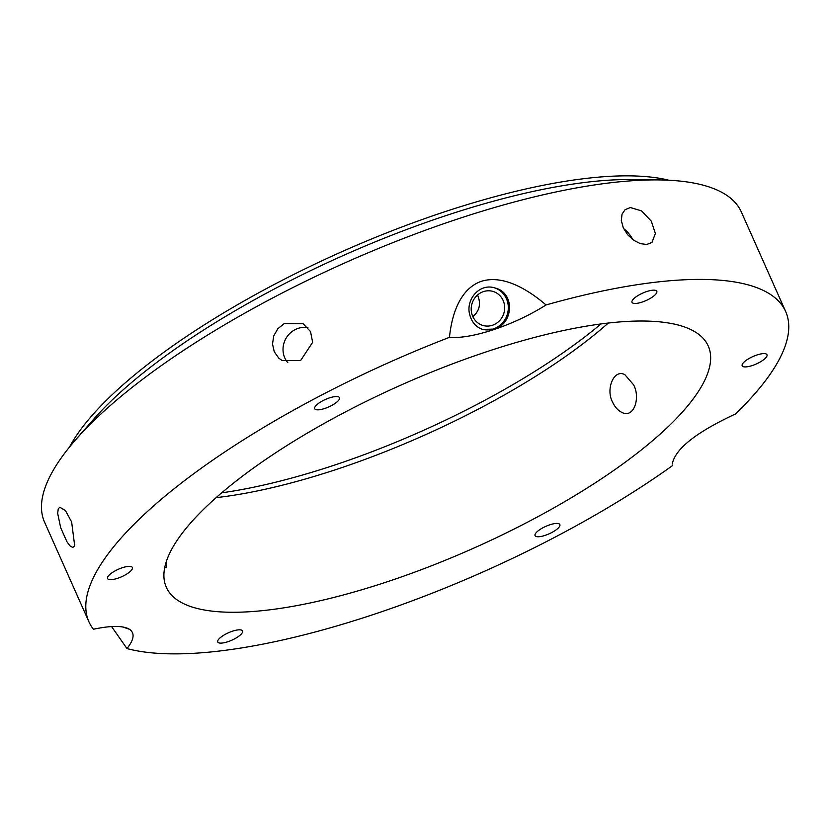 <?xml version="1.0" encoding="UTF-8"?>
<svg xmlns="http://www.w3.org/2000/svg" width="830" height="830" viewBox="0 0 830 830"><rect width="100%" height="100%" fill="white"/><g stroke="black" fill="none" stroke-linecap="round" stroke-linejoin="round"><path stroke-width="1.25" d="M549.626 524.871A13.56 4.077 -24 0 1 559.845 524.581A13.56 4.077 -24 0 1 549.118 533.825A13.56 4.077 -24 0 1 535.07 535.609A13.56 4.077 -24 0 1 549.626 524.871M241.893 630.292A13.56 4.077 -24 0 1 242.536 630.956A13.56 4.077 -24 0 1 231.809 640.2A13.56 4.077 -24 0 1 217.761 641.984A13.56 4.077 -24 0 1 227.161 633.363A13.56 4.077 -24 0 1 241.893 630.292M74.69 545.777L72.853 547.468L70.156 546.047L66.939 541.772L60.652 527.641L57.664 513.365L58.256 508.863L59.791 507.213L65.487 510.616L71.639 521.977L74.69 545.777M129.553 572.057A13.56 4.077 -24 0 1 116.491 578.655A13.56 4.077 -24 0 1 107.589 578.531A13.56 4.077 -24 0 1 118.317 569.287A13.56 4.077 -24 0 1 132.364 567.502A13.56 4.077 -24 0 1 129.553 572.057M307.92 327.705A21.186 19.733 -60.1 0 0 286.039 338.318A21.186 19.733 -60.1 0 0 287.761 362.596M300.657 360.5L281.993 360.479L278.787 358.135L274.274 351.816L272.499 344.004L273.744 335.88L277.853 328.711L284.223 323.586L303.137 323.762L310.534 331.575L312.64 342.302L300.657 360.5M324.935 408.412A13.56 4.077 -24 0 1 314.715 408.702A13.56 4.077 -24 0 1 325.443 399.458A13.56 4.077 -24 0 1 339.491 397.674A13.56 4.077 -24 0 1 324.935 408.412M632.844 239.673A21.186 13.612 50.7 0 0 623.693 228.675M646.809 244.456L640.407 243.667L633.643 240.254L627.615 234.703L623.278 227.794L621.328 220.573L622.023 214.161L625.104 209.668L630.375 207.542L641.58 210.903L651.291 221.164L655.378 233.489L651.965 242.433L646.809 244.456M632.668 303.002A13.56 4.077 -24 0 1 632.024 302.327A13.56 4.077 -24 0 1 642.752 293.083A13.56 4.077 -24 0 1 656.8 291.299A13.56 4.077 -24 0 1 647.39 299.931A13.56 4.077 -24 0 1 632.668 303.002M745.008 361.226A13.56 4.077 -24 0 1 758.07 354.628A13.56 4.077 -24 0 1 766.972 354.752A13.56 4.077 -24 0 1 756.244 363.997A13.56 4.077 -24 0 1 742.196 365.781A13.56 4.077 -24 0 1 745.008 361.226M166.342 561.464L166.706 567.689L164.724 567.502M122.56 626.93L129.439 629.275M449.455 337.343C451.603 316.095 459.229 289.12 481.265 281.349C503.571 274.253 528.845 290.199 546.047 304.952C514.351 325.08 471.98 339.283 449.455 337.343A381.354 114.789 156 0 0 88.903 621.753A381.354 114.789 156 0 0 93.437 629.244C111.407 625.447 123.504 625.519 129.708 629.462C134.968 633.29 134.055 639.65 126.969 648.562L111.573 626.557M472.851 316.624C479.626 310.877 481.193 303.666 477.561 294.982M504.049 303.033A17.741 16.642 107 0 0 493.145 291.465A17.741 16.642 107 0 0 472.031 303.552A17.741 16.642 107 0 0 482.738 325.401A17.741 16.642 107 0 0 499.525 320.722A17.741 16.642 107 0 0 504.049 303.033M494.856 287.958A21.611 20.262 -73 0 1 508.302 308.418A21.611 20.262 -73 0 1 493.466 328.898A21.611 20.262 -73 0 1 482.209 329.261M469.956 315.504C472.083 322.642 476.296 327.269 482.593 329.386L494.172 329.116C513.562 324.084 515.243 292.886 495.251 288.072C479.533 282.501 464.956 300.024 469.956 315.504M672.341 462.943L672.259 464.074C675.101 448.937 696.163 432.254 735.411 414.025A381.354 114.789 156 0 0 785.657 311.53L741.356 212.024A381.354 114.789 156 0 0 659.155 179.923A381.354 114.789 156 0 0 75.738 439.682A381.354 114.789 156 0 0 44.592 522.236L88.903 621.753M126.969 648.562A381.354 114.789 156 0 0 211.318 651.913A381.354 114.789 156 0 0 672.362 465.723M785.657 311.53A381.354 114.789 156 0 0 546.047 304.952M633.56 384.767C640.687 397.57 633.996 418.932 621.805 412.386C617.852 410.394 614.771 406.939 612.53 402.021C605.537 389.229 613.858 368.624 624.814 374.641L633.56 384.767M261.533 610.745A296.611 89.277 156 0 0 569.048 499.1A296.611 89.277 156 0 0 708.239 346.006A296.611 89.277 156 0 0 400.963 385.079A296.611 89.277 156 0 0 166.322 587.287A296.611 89.277 156 0 0 261.533 610.745M216.142 497.647A296.611 89.277 156 0 0 608.286 323.057M221.693 492.833A300.844 90.553 156 0 0 600.993 323.949M668.845 180.224A351.692 105.856 156 0 0 341.628 251.812A351.692 105.856 156 0 0 69.481 447.08M659.155 179.923L631.817 179.56A351.692 105.856 156 0 0 93.769 419.119L75.738 439.682"/></g></svg>
